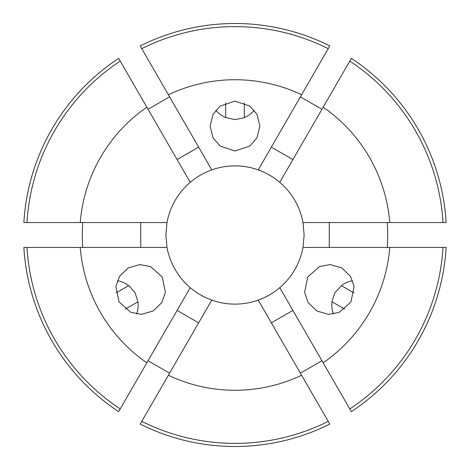 <?xml version="1.0" encoding="UTF-8"?>
<svg xmlns="http://www.w3.org/2000/svg" width="470" height="470" viewBox="0 0 470 470"><rect width="100%" height="100%" fill="white"/><g stroke="black" fill="none" stroke-linecap="round" stroke-linejoin="round"><path stroke-width="0.7" d="M354.028 292.945L341.408 285.66A24.881 24.822 120 0 1 352.659 280.713M341.408 285.66L334.928 292.692L331.867 301.699L344.698 309.107M307.738 276.995L319.524 266.561L330.152 264.587L341.778 267.918L350.485 276.325L354.086 286.518L350.943 301.94L339.158 312.374L328.53 314.348L316.897 311.017L308.197 302.61L304.595 292.416L307.738 276.995M125.302 309.107L137.922 301.822A24.881 24.822 -120 0 1 136.582 314.036M137.922 301.822L135.072 292.692L128.804 285.537L115.973 292.945M162.262 276.995L165.405 292.416L161.803 302.61L153.103 311.017L141.47 314.348L130.842 312.374L119.057 301.94L115.914 286.518L119.515 276.325L128.222 267.918L139.849 264.587L150.476 266.561L162.262 276.995M225.671 102.942L225.671 117.518A24.881 24.822 0 0 1 215.759 110.25M225.671 117.518L235 119.609L244.329 117.758L244.329 102.942M235 151.005L220.072 146.017L213.045 137.804L210.119 126.066L213.045 114.328L220.072 106.114L235 101.121L249.928 106.114L256.955 114.328L259.881 126.066L256.955 137.804L249.928 146.017L235 151.005M82.644 222.557L82.25 235L82.644 247.443M23.864 222.557A211.5 211.5 0 0 1 118.657 58.374L120.22 61.076A208.38 208.38 0 0 0 26.99 222.557L23.864 222.557M169.594 96.832L148.044 109.275M301.611 94.74A155.27 155.27 0 0 0 168.389 94.74L140.207 45.931A211.5 211.5 0 0 1 329.793 45.931L258.224 169.893A69.125 69.125 0 0 0 211.776 169.893C203.851 172.731 196.672 176.879 190.227 182.337A69.125 69.125 0 0 0 167.003 222.557L165.875 235L167.003 247.443A69.125 69.125 0 0 0 190.227 287.663C196.683 293.127 203.868 297.275 211.776 300.107A69.125 69.125 0 0 0 258.224 300.107C266.196 297.24 273.375 293.092 279.773 287.663A69.125 69.125 0 0 0 302.997 247.443L304.125 235L302.997 222.557A69.125 69.125 0 0 0 279.773 182.337C273.329 176.873 266.143 172.731 258.224 169.893M321.956 109.275L300.406 96.832M389.771 222.557A155.27 155.27 0 0 0 323.16 107.184L351.343 58.374A211.5 211.5 0 0 1 446.136 222.557L302.997 222.557M387.356 247.443L387.75 235L387.356 222.557M258.224 300.107L301.611 375.26A155.27 155.27 0 0 1 168.389 375.26L140.207 424.069A211.5 211.5 0 0 0 329.793 424.069L328.23 421.361A208.38 208.38 0 0 1 141.77 421.361M301.611 375.26L328.23 421.361M443.01 247.443L389.771 247.443A155.27 155.27 0 0 1 323.16 362.816L351.343 411.626A211.5 211.5 0 0 0 446.136 247.443L443.01 247.443A208.38 208.38 0 0 1 349.78 408.923M349.78 61.076A208.38 208.38 0 0 1 443.01 222.557M141.77 48.639A208.38 208.38 0 0 1 328.23 48.639M211.776 300.107L168.389 375.26M279.773 287.663L323.16 362.816M389.771 247.443L302.997 247.443M323.16 107.184L279.773 182.337M168.389 94.74L211.776 169.893M300.406 373.168L321.956 360.725M148.044 360.725L169.594 373.168M120.22 408.923L118.657 411.626A211.5 211.5 0 0 1 23.864 247.443L80.229 247.443A155.27 155.27 0 0 0 146.84 362.816L120.22 408.923A208.38 208.38 0 0 1 26.99 247.443M167.003 222.557L80.229 222.557A155.27 155.27 0 0 1 146.84 107.184L120.22 61.076M80.229 222.557L26.99 222.557M190.227 287.663L146.84 362.816M167.003 247.443L80.229 247.443M146.84 107.184L190.227 182.337M140.736 247.443L140.736 222.557M329.264 247.443L329.264 222.557M271.36 147.145L292.904 159.589M177.096 159.589L198.64 147.145M198.64 322.855L177.096 310.412M292.904 310.412L271.36 322.855M254.241 110.25A24.881 24.822 0 0 1 244.329 117.518M117.341 280.713A24.881 24.822 -120 0 1 128.592 285.66M333.418 314.036A24.881 24.822 120 0 1 332.079 301.822"/></g></svg>
